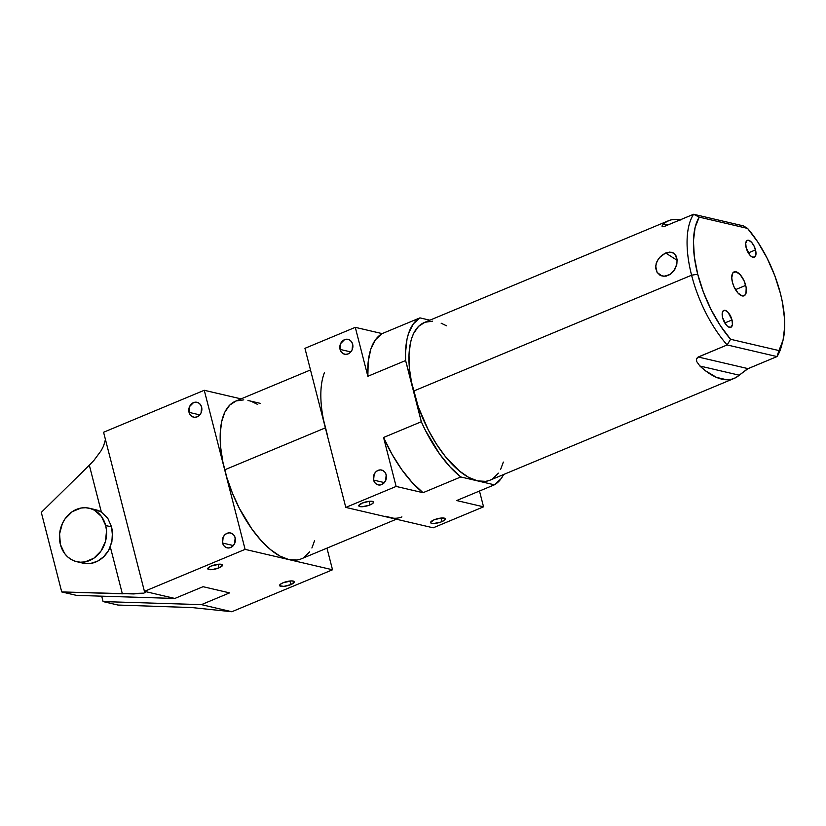 <?xml version="1.0" encoding="UTF-8"?>
<svg xmlns="http://www.w3.org/2000/svg" width="826" height="826" viewBox="0 0 826 826"><rect width="100%" height="100%" fill="white"/><g stroke="black" fill="none" stroke-linecap="round" stroke-linejoin="round"><path stroke-width="1.24" d="M441.879 521.65A7.63 2.096 -14.4 0 1 430.594 522.641A7.63 2.096 -14.4 0 1 434.073 519.833L430.573 522.414L431.048 523.137L433.66 523.519L440.578 522.146L443.985 520.576L445.379 519.069L444.264 518.119L441.043 518.057L434.073 519.833A7.63 2.096 -14.4 0 1 445.359 518.842A7.63 2.096 -14.4 0 1 441.879 521.65L440.96 518.067L441.879 521.65M370.079 504.892A7.63 2.096 -14.4 0 1 358.794 505.884A7.63 2.096 -14.4 0 1 362.273 503.075L358.773 505.657L359.248 506.379L361.86 506.761L368.778 505.388L372.185 503.819L373.579 502.311L372.464 501.361L369.243 501.299L362.273 503.075A7.63 2.096 -14.4 0 1 373.558 502.094A7.63 2.096 -14.4 0 1 370.079 504.892L369.16 501.31L370.079 504.892M219.055 567.844A7.63 2.096 -14.4 0 1 207.77 568.835A7.63 2.096 -14.4 0 1 211.249 566.027L208.41 567.638L207.842 569.011L212.086 569.62L219.055 567.844L222.555 565.263L222.091 564.54L219.479 564.158L211.249 566.027A7.63 2.096 -14.4 0 1 222.535 565.036A7.63 2.096 -14.4 0 1 219.055 567.844L218.136 564.251L219.055 567.844M290.855 584.601A7.63 2.096 -14.4 0 1 279.57 585.582A7.63 2.096 -14.4 0 1 283.05 582.784L280.21 584.395L279.642 585.768L283.886 586.377L290.855 584.601L294.355 582.02L293.891 581.298L291.279 580.915L283.05 582.784A7.63 2.096 -14.4 0 1 294.335 581.793A7.63 2.096 -14.4 0 1 290.855 584.601L289.936 581.008L290.855 584.601M373.6 480.092L384.379 482.611L373.6 480.092L374.777 482.611L376.739 484.346L379.175 485.038L381.715 484.573L385.639 480.639L386.186 474.847A7.63 6.484 103.1 0 1 384.565 482.384A7.63 6.484 103.1 0 1 378.163 484.893A7.63 6.484 103.1 0 1 373.6 480.092A7.63 6.484 103.1 0 1 375.231 472.555A7.63 6.484 103.1 0 1 381.633 470.046A7.63 6.484 103.1 0 1 386.186 474.847L385.009 472.327L383.058 470.593L380.621 469.901L378.071 470.366L375.799 471.914L374.157 474.3L373.6 480.092M340.054 349.408L350.823 351.928L340.054 349.408L341.231 351.928L343.182 353.662L345.619 354.354L348.169 353.889L350.43 352.351L352.082 349.956L352.64 344.163A7.63 6.484 103.1 0 1 351.009 351.7A7.63 6.484 103.1 0 1 344.607 354.22A7.63 6.484 103.1 0 1 340.054 349.408A7.63 6.484 103.1 0 1 341.675 341.871A7.63 6.484 103.1 0 1 348.076 339.362A7.63 6.484 103.1 0 1 352.64 344.163L351.463 341.644L349.501 339.909L347.065 339.228L344.514 339.682L340.601 343.626L340.054 349.408M222.576 543.043L233.355 545.552L222.576 543.043L223.753 545.563L225.715 547.297L228.152 547.979L230.691 547.514L232.963 545.976L234.615 543.58L235.162 537.798A7.63 6.484 103.1 0 1 233.541 545.336A7.63 6.484 103.1 0 1 227.14 547.845A7.63 6.484 103.1 0 1 222.576 543.043A7.63 6.484 103.1 0 1 224.207 535.506A7.63 6.484 103.1 0 1 230.609 532.987A7.63 6.484 103.1 0 1 235.162 537.798L233.985 535.279L232.034 533.544L229.597 532.853L227.047 533.317L224.775 534.856L223.134 537.251L222.576 543.043M189.03 412.36L199.799 414.879L189.03 412.36L190.207 414.879L192.159 416.614L194.595 417.306L197.146 416.841L199.417 415.292L201.059 412.907L201.616 407.115A7.63 6.484 103.1 0 1 199.985 414.652A7.63 6.484 103.1 0 1 193.583 417.161A7.63 6.484 103.1 0 1 189.03 412.36A7.63 6.484 103.1 0 1 190.651 404.823A7.63 6.484 103.1 0 1 197.053 402.314A7.63 6.484 103.1 0 1 201.616 407.115L200.439 404.595L198.477 402.861L196.041 402.169L193.501 402.634L189.577 406.568L189.03 412.36M310.493 369.955L235.524 401.199A85.408 38.264 67.4 0 0 224.682 469.829L245.105 549.373L144.426 591.344L103.58 432.256L204.259 390.285L241.089 398.886L204.259 390.285L103.58 432.256L144.426 591.344L145.407 592.035L143.941 593.14L122.351 593.811L110.312 546.946L112.573 536.962L111.593 526.905L107.762 518.232L101.361 512.079A27.454 23.355 -76.9 0 0 95.506 509.694L89.26 508.227A27.454 23.355 103.1 0 1 105.676 525.522L111.593 526.905L107.762 518.232L101.361 512.079L89.332 465.214L94.019 460.278L101.257 450.5L103.611 445.916L105.439 439.525L103.611 445.916L101.257 450.5L94.019 460.278L89.332 465.214L101.361 512.079L94.866 509.549M82.992 563.146L90.592 563.456L97.468 561.226L103.622 556.807L108.495 550.57L111.871 542.062L112.46 531.83L111.593 526.905L105.676 525.522A27.454 23.355 103.1 0 1 99.822 552.656A27.454 23.355 103.1 0 1 76.787 561.701A27.454 23.355 103.1 0 1 60.37 544.406A27.454 23.355 103.1 0 1 66.225 517.272A27.454 23.355 103.1 0 1 89.26 508.227M660.015 275.182L657.093 272.373L655.71 268.357L656.112 263.752L658.208 259.261L661.595 255.502L665.673 252.983L669.783 252.085L673.335 252.952L675.875 255.502L677.103 259.426L676.855 264.144L675.141 268.884L670.268 274.408L666.097 276.152L661.905 275.977L657.093 272.373L655.679 266.075L656.969 261.45L659.767 257.258L665.673 252.983L677.175 260.355L665.673 252.983L671.662 252.302L674.749 254.036L677.103 259.426L676.855 264.144L673.789 271.031L670.268 274.408L663.949 276.307L659.685 274.986M732.001 319.961A9.148 4.099 -112.6 0 1 730.834 327.313A9.148 4.099 -112.6 0 1 722.636 317.773L722.203 313.219L722.895 311.175L725.125 310.349L728.098 312.383L732.001 319.961L732.425 324.515L731.124 327.158L728.542 327.013L726.529 325.351L722.636 317.773A9.148 4.099 -112.6 0 1 723.793 310.421A9.148 4.099 -112.6 0 1 732.001 319.961L724.794 322.966L732.001 319.961M755.511 249.906A9.148 4.099 -112.6 0 1 754.355 257.268A9.148 4.099 -112.6 0 1 746.146 247.728L745.723 243.174L747.014 240.531L748.645 240.294L751.619 242.338L754.324 246.571L755.852 251.548L755.945 254.46L754.644 257.113L752.063 256.969L750.049 255.296L746.146 247.728A9.148 4.099 -112.6 0 1 747.313 240.376A9.148 4.099 -112.6 0 1 755.511 249.906L748.315 252.911L755.511 249.906M745.702 285.393A12.968 5.813 -112.6 0 1 744.061 295.811A12.968 5.813 -112.6 0 1 732.435 282.296L731.753 277.794L732.807 272.941L735.976 271.764L740.179 274.666L744.019 280.654L746.188 287.716L745.961 293.478L744.474 295.594L742.171 295.915L737.969 293.024L734.128 287.035L732.435 282.296A12.968 5.813 -112.6 0 1 734.087 271.878A12.968 5.813 -112.6 0 1 745.702 285.393L735.501 289.647L745.702 285.393M782.046 343.74A85.408 38.264 -112.6 0 1 776.998 356.574L747.272 369.005L739.239 375.19A85.408 38.264 -112.6 0 1 734.18 378.411A85.408 38.264 -112.6 0 1 699.87 366.011L696.741 361.623L696.463 359.103L697.516 357.39L727.148 344.938A85.408 38.264 -112.6 0 1 691.589 275.213L413.465 391.142L691.589 275.213A85.408 38.264 67.4 0 0 727.148 344.938L730.576 339.28A80.834 36.22 -112.6 0 1 697.712 274.191L691.589 275.213A85.408 38.264 -112.6 0 1 693.592 214.264L663.939 226.582L661.936 226.097L663.402 223.97A85.408 38.264 -112.6 0 1 668.461 220.749L424.306 322.512A85.408 38.264 67.4 0 0 413.465 391.142A85.408 38.264 67.4 0 0 477.583 480.887L494.402 484.81L456.644 500.546L483.54 506.823L433.196 527.814L345.784 507.412L325.361 427.868L224.682 469.829L204.259 390.285L224.682 469.829L325.361 427.868A85.408 38.264 -112.6 0 1 324.525 372.423M668.461 220.749A85.408 38.264 -112.6 0 1 680.139 219.871M79.967 562.176A27.454 23.355 -76.9 0 0 83.023 563.156A27.454 23.355 -76.9 0 0 110.312 546.946L122.351 593.811L61.723 591.932L41.3 512.388L61.723 591.932L76.55 595.391L174.864 598.447L203.051 586.697L229.587 592.882L201.399 604.632L103.085 601.586L117.912 605.045L192.024 607.575L231.827 611.736L201.399 604.632L103.085 601.586L101.701 596.176L103.085 601.586L117.912 605.045L192.024 607.575L231.827 611.736L201.399 604.632L229.587 592.882L203.051 586.697L174.864 598.447L144.426 591.344L145.407 592.035L143.941 593.14L133.616 593.935L61.723 591.932L76.55 595.391L174.864 598.447L144.426 591.344L245.105 549.373L332.517 569.775L326.962 548.144L332.517 569.775L231.827 611.736L332.517 569.775L288.811 559.574A85.408 38.264 67.4 0 0 301.242 558.861L396.366 519.213M432.556 321.19L424.936 322.264L418.555 326.384L413.65 333.384L411.823 337.886L410.419 342.996L408.994 354.85L409.417 368.499L411.668 383.398L421.312 421.745L425.4 430.346L439.525 453.887L449.994 466.855L460.774 476.963A91.51 41.001 -112.6 0 1 421.312 421.745L383.563 437.481A91.51 41.001 67.4 0 0 423.026 492.699L460.774 476.963L477.583 480.887L468.672 477.376L459.308 470.934L445.224 456.365L436.334 443.923L428.25 429.85L418.286 406.857L405.607 360.549L405.504 352.878L407.001 339.207L408.581 333.353L413.299 323.926L419.928 317.876L382.17 333.611A91.51 41.001 67.4 0 0 367.849 376.284L368.22 361.478L370.822 349.088L375.541 339.672L382.17 333.611L355.283 327.344L367.849 376.284L405.607 360.549A91.51 41.001 -112.6 0 1 419.928 317.876L429.861 320.199L419.928 317.876L382.17 333.611L355.283 327.344L304.939 348.324L325.361 427.868L304.939 348.324L355.283 327.344L367.849 376.284L405.607 360.549L413.465 391.142L421.312 421.745L383.563 437.481L396.129 486.431L345.784 507.412L396.129 486.431L423.026 492.699L460.774 476.963L477.583 480.887A85.408 38.264 67.4 0 0 490.024 480.174L734.18 378.411M662.369 225.095L662.483 226.737L664.651 226.324L693.592 214.264L743.441 225.89L747.571 228.41L699.209 217.124L695.1 227.46L693.448 240.944L694.336 256.814L697.712 274.191L703.391 292.105L711.062 309.564L720.293 325.578L730.576 339.28L778.939 350.565L783.048 340.229L784.7 326.745L784.576 319.053L782.428 302.316L780.436 293.498L774.757 275.585L767.086 258.125L757.855 242.101L747.571 228.41L699.209 217.124L693.592 214.264A85.408 38.264 67.4 0 0 691.589 275.213L697.712 274.191A80.834 36.22 -112.6 0 1 699.209 217.124L693.592 214.264L743.441 225.89L747.571 228.41A80.834 36.22 -112.6 0 1 782.738 341.427A80.834 36.22 -112.6 0 1 778.939 350.565L776.998 356.574A85.408 38.264 67.4 0 0 781.437 346.259L782.738 341.427M401.921 516.9A85.408 38.264 -112.6 0 1 389.49 517.613L433.196 527.814L483.54 506.823L479.483 491.036L483.54 506.823L456.644 500.546L494.402 484.81L501.031 478.76L503.643 474.444M260.397 403.387L247.965 400.486L260.397 403.387M145.407 592.035L145.242 592.634M41.3 512.388L89.332 465.214L41.3 512.388M300.612 559.109L296.947 560.038L288.811 559.574L245.105 549.373L224.682 469.829A85.408 38.264 67.4 0 0 288.811 559.574L279.89 556.053L270.525 549.62L261.088 540.503L251.92 529.063L239.468 508.537L232.488 493.359L226.892 477.676L222.886 462.085L220.635 447.176L220.212 433.536L221.647 421.683L224.868 412.071L229.773 405.07L236.153 400.951L243.773 399.867M314.551 540.762L311.898 547.989M309.647 551.84L303.978 557.426M252.343 401.87L257.753 404.492M393.672 518.222L385.112 516.229M327.571 435.715L323.575 420.114M325.361 427.868L345.784 507.412L389.49 517.613M503.612 474.516A91.51 41.001 -112.6 0 1 494.402 484.81L477.583 480.887L485.719 481.351L489.395 480.422M396.129 486.431L423.026 492.699L412.236 482.59L401.766 469.622L392.071 454.362L383.563 437.481L396.129 486.431M441.125 323.183L446.536 325.805M503.333 462.075L500.68 469.302M498.429 473.153L492.761 478.739M739.239 375.19L699.87 366.011L696.741 361.623L696.463 359.103L698.207 357.008L748.057 368.633L739.239 375.19L699.87 366.011L705.497 370.791L716.514 377.389L726.694 379.774L731.299 379.32L735.501 377.792L739.239 375.19M748.057 368.633L776.998 356.574L727.148 344.938L698.207 357.008L748.057 368.633M663.402 223.97L667.831 225.002L663.402 223.97L667.129 221.368L671.332 219.84L675.936 219.386L680.892 220.036M730.576 339.28L778.939 350.565L776.998 356.574L727.148 344.938L730.576 339.28M60.37 544.406L64.604 553.472L67.835 557.023L71.645 559.718L75.899 561.473L80.421 562.196L85.047 561.887L93.885 558.2L101.071 550.983L105.511 541.319L106.523 530.695L105.676 525.522L101.443 516.457L94.401 510.21L90.148 508.465L85.625 507.732L81.01 508.042L72.161 511.728L64.975 518.955L62.363 523.56L59.586 533.906L60.37 544.406M83.023 563.156L76.787 561.701"/></g></svg>
